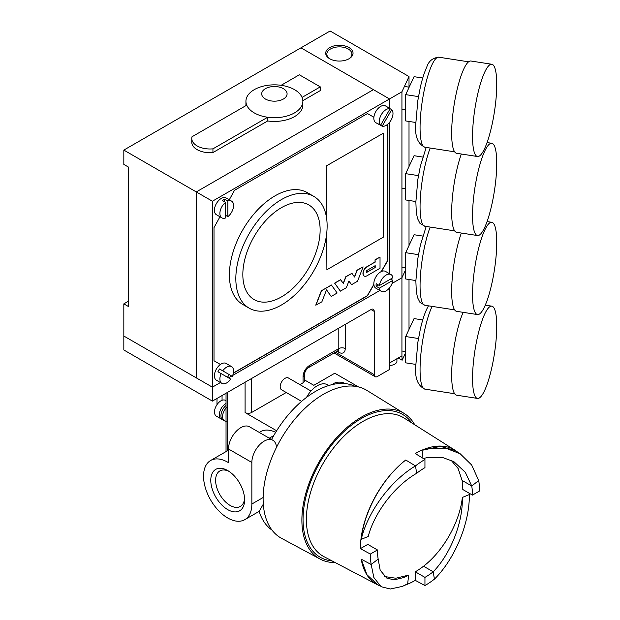 <?xml version="1.0" encoding="UTF-8"?>
<svg xmlns="http://www.w3.org/2000/svg" width="620" height="620" viewBox="0 0 620 620"><rect width="100%" height="100%" fill="white"/><g stroke="black" fill="none" stroke-linecap="round" stroke-linejoin="round"><path stroke-width="0.93" d="M283.363 88.668A12.687 7.324 0 0 0 265.422 88.668A12.687 7.324 0 0 0 265.422 99.029A12.687 7.324 0 0 0 283.363 99.029A12.687 7.324 0 0 0 283.363 88.668M294.523 89.66A28.466 16.438 0 0 0 281.124 85.312A28.466 16.438 0 0 0 245.931 101.285A28.466 16.438 0 0 0 246.737 105.167A28.466 16.438 0 0 0 254.262 112.902A28.466 16.438 0 0 0 267.67 117.25A28.466 16.438 0 0 0 302.862 101.285A28.466 16.438 0 0 0 302.056 97.402A28.466 16.438 0 0 0 294.523 89.66M123.83 150.094L300.964 47.825L389.531 98.96L389.531 108.392L389.531 98.96L373.426 89.66L196.292 191.929L196.292 377.867L123.83 336.032L212.397 387.167L220.433 382.524L212.397 387.167L196.292 377.867L196.292 191.929L123.83 150.094L123.83 164.409L128.666 167.199L128.666 306.652L123.83 303.862L123.83 349.974L212.397 401.109L371.008 309.535A4.557 2.627 -60 0 1 373.287 309.31A4.557 2.627 -60 0 1 374.232 311.395L374.232 374.612A4.557 2.627 120 0 0 375.178 376.704A4.557 2.627 120 0 0 377.448 376.472L389.531 369.505L389.531 287.866L389.531 362.995L401.93 355.834L401.93 277.745L405.697 269.63L401.93 277.745L401.93 91.799L409.014 76.555L330.111 31L300.964 47.825L373.426 89.66L196.292 191.929L212.397 201.229L212.397 401.109M245.931 101.285L245.931 105.005A28.466 16.438 0 0 0 245.946 105.625M302.839 100.665L320.284 90.59L320.284 86.877L299.351 74.788L281.124 85.312M246.737 105.167L192.006 136.764A18.22 10.517 0 0 0 191.766 138.469L191.766 142.189A18.22 10.517 0 0 0 212.939 152.567L267.67 120.97A28.466 16.438 0 0 0 302.862 105.005L302.862 101.285M267.67 120.97L267.67 117.25L212.939 148.847L212.939 152.567M128.666 301.072L123.83 303.862M191.766 138.469A18.22 10.517 0 0 0 212.939 148.847M302.056 97.402L320.284 86.877M379.394 285.541L392.894 277.752A9.68 5.588 120 0 0 390.988 274.567A9.68 5.588 120 0 0 386.144 275.048A9.68 5.588 120 0 0 379.394 285.541L376.177 283.681A9.68 5.588 120 0 0 376.177 286.285L379.394 288.145A9.68 5.588 120 0 0 381.308 291.33A9.68 5.588 120 0 0 386.144 290.85A9.68 5.588 120 0 0 392.894 280.349L379.394 288.145M390.988 274.567L385.508 271.405A9.68 5.588 120 0 0 380.672 271.885A9.68 5.588 120 0 0 374.348 280.411A9.68 5.588 120 0 0 375.836 288.168L381.308 291.33M390.647 279.047L392.894 280.349M376.177 286.285L378.433 284.983M227.486 377.262A9.68 5.588 120 0 0 229.082 374.503L232.299 376.363A9.68 5.588 120 0 0 231.57 366.606A9.68 5.588 120 0 0 226.726 367.087A9.68 5.588 120 0 0 222.751 370.853L219.534 368.993A9.68 5.588 120 0 0 217.938 371.752L221.162 373.612A9.68 5.588 120 0 0 221.89 383.369A9.68 5.588 120 0 0 226.726 382.889A9.68 5.588 120 0 0 230.702 379.122L221.162 373.612M231.57 366.606L226.091 363.444A9.68 5.588 120 0 0 221.255 363.925A9.68 5.588 120 0 0 214.931 372.45A9.68 5.588 120 0 0 216.419 380.207L221.89 383.369M232.299 376.363L222.751 370.853M229.082 374.503L219.534 368.993M224.634 201.794L224.634 199.198A9.68 5.588 120 0 0 223.51 199.741A9.68 5.588 120 0 0 222.379 200.5L225.603 202.353A9.68 5.588 120 0 0 220.208 210.854A9.68 5.588 120 0 0 221.89 217.883A9.68 5.588 120 0 0 225.603 217.946L225.603 202.353M225.603 215.342L227.858 216.644A9.68 5.588 120 0 0 233.244 208.149A9.68 5.588 120 0 0 231.57 201.12L226.091 197.958A9.68 5.588 120 0 0 221.255 198.439A9.68 5.588 120 0 0 214.931 206.964A9.68 5.588 120 0 0 216.419 214.722L221.89 217.883M224.634 199.198L227.858 201.058A9.68 5.588 120 0 1 231.57 201.12M227.858 216.644L227.858 201.058M388.5 107.795A9.68 5.588 120 0 0 387.763 107.221A9.68 5.588 120 0 0 386.903 106.873L390.12 108.733A9.68 5.588 120 0 0 386.144 109.562A9.68 5.588 120 0 0 380.06 117.358A9.68 5.588 120 0 0 380.579 125.271L377.355 123.411A9.68 5.588 120 0 0 378.084 123.984A9.68 5.588 120 0 0 378.952 124.325L382.168 126.186A9.68 5.588 120 0 0 386.144 125.364A9.68 5.588 120 0 0 392.235 117.567A9.68 5.588 120 0 0 391.716 109.655L390.12 108.733L380.579 125.271M387.763 107.221L385.508 105.919A9.68 5.588 120 0 0 380.672 106.4A9.68 5.588 120 0 0 374.348 114.925A9.68 5.588 120 0 0 375.836 122.683L378.084 123.984M382.168 126.186L391.716 109.655M281.48 296.895A54.653 31.558 120 0 0 317.184 248.728A54.653 31.558 120 0 0 308.806 204.933A54.653 31.558 120 0 0 281.48 207.638A54.653 31.558 120 0 0 245.776 255.804A54.653 31.558 120 0 0 254.154 299.599A54.653 31.558 120 0 0 281.48 296.895A54.653 31.558 -60 0 1 254.154 299.599A54.653 31.558 -60 0 1 245.776 255.804A54.653 31.558 -60 0 1 281.48 207.638A54.653 31.558 -60 0 1 308.806 204.933A54.653 31.558 -60 0 1 317.184 248.728A54.653 31.558 -60 0 1 281.48 296.895M281.48 199.555A64.558 37.278 120 0 0 239.304 256.447A64.558 37.278 120 0 0 249.201 308.179A64.558 37.278 120 0 0 281.48 304.978A64.558 37.278 120 0 0 323.656 248.085A64.558 37.278 120 0 0 313.759 196.354A64.558 37.278 120 0 0 281.48 199.555M313.759 196.354L307.319 192.634A64.558 37.278 120 0 0 275.04 195.835A64.558 37.278 120 0 0 232.864 252.728A64.558 37.278 120 0 0 242.761 304.459L249.201 308.179M348.913 281.069L351.563 284.688L357.523 281.248L363.119 266.863L357.004 270.212L354.415 276.853M363.119 266.863L357.159 270.304L354.547 277.031L351.928 273.327L345.968 276.768L343.356 283.495L340.574 279.69L334.622 283.131L340.372 291.152L346.332 287.711L348.952 280.984L351.563 284.688M351.928 273.327L345.813 276.675L343.224 283.309M364.173 276.008A5.464 3.154 -60 0 1 364.087 275.97A5.464 3.154 -60 0 1 363.25 271.583A5.464 3.154 -60 0 1 366.823 266.771L375.038 262.028L375.038 259.796L380.029 257.099L380.029 268.258L366.986 275.792A5.464 3.154 -60 0 1 364.25 276.063A5.464 3.154 -60 0 1 363.413 271.676A5.464 3.154 -60 0 1 366.986 266.863L375.038 262.028M234.298 372.473L367.303 295.686L373.852 284.347M381.215 271.599L387.756 260.26L387.756 125.271L386.981 124.822L387.919 125.364L387.919 260.353L381.509 271.459M367.466 113.553L373.883 117.258L367.466 113.553L234.461 190.348L229.276 199.795M326.887 231.462L326.887 269.747L383.408 237.111L383.408 133.176L326.724 165.71L326.724 219.154M326.724 233.128L326.887 269.747M326.5 289.935L331.196 296.453L337.156 293.012L331.398 284.991L321.346 290.796L315.751 305.179L321.873 301.832L326.531 289.842L331.196 296.453M228.517 377.859L231.702 376.014L228.517 377.859M232.678 375.457L379.851 290.486L232.678 375.457M389.531 273.722L389.531 122.38L389.531 273.722M401.93 91.799L212.397 201.229M219.968 216.767L214.008 227.625L214.008 360.762L220.418 364.467M233.523 372.031L234.461 372.566L367.466 295.779L373.883 284.673M383.408 133.176L326.724 165.71M326.887 165.804L326.887 220.635M375.201 267.514L366.986 272.257A1.139 0.659 -60 0 1 366.412 272.312A1.139 0.659 -60 0 1 366.242 271.397A1.139 0.659 -60 0 1 366.986 270.397L375.201 265.654L375.201 267.514L366.823 272.165A1.139 0.659 -60 0 1 366.343 272.257M375.201 262.121L375.038 259.796M375.201 259.888L380.029 257.099M375.038 265.748L375.038 267.422M340.737 279.783L334.622 283.131M334.777 283.224L340.372 291.152M331.56 285.084L321.346 290.796M321.509 290.888L315.913 305.272M329.708 58.753L329.708 58.753A13.663 7.889 180 0 1 329.708 47.593A13.663 7.889 180 0 1 349.029 47.593A13.663 7.889 180 0 1 349.029 58.753A13.663 7.889 180 0 1 329.708 58.753M348.611 58.985A12.524 7.231 0 0 0 351.897 54.103A12.524 7.231 0 0 0 348.223 48.988A12.524 7.231 0 0 0 334.575 47.422A12.524 7.231 0 0 0 326.841 54.103A12.524 7.231 0 0 0 330.127 58.985M409.014 245.202L409.014 200.469M409.014 166.175L409.014 121.442M409.014 87.149L409.014 76.555M392.096 283.418L401.93 277.745L392.096 283.418M396.932 358.724L396.932 361.135A7.401 4.27 180 0 1 389.531 365.405M405.697 352.563L402.132 360.228L401.93 355.834M409.014 329.057L409.014 279.496M398.172 358.004A13.663 7.889 180 0 1 399.187 358.531L402.132 360.228M457.684 452.174A77.655 44.834 120 0 0 455.01 450.236L403.976 417.965A80.081 46.236 120 0 0 363.01 421.383A80.081 46.236 120 0 0 310.45 492.799A80.081 46.236 120 0 0 323.911 556.636L377.379 584.707A77.655 44.834 120 0 0 380.51 586.094M332.049 560.914A82.437 47.593 -60 0 1 305.063 500.782A82.437 47.593 -60 0 1 361.351 418.5A82.437 47.593 -60 0 1 411.742 422.879M414.749 424.785A84.088 48.546 120 0 0 404.116 413.416A84.088 48.546 120 0 0 361.351 417.151A84.088 48.546 120 0 0 306.218 491.908A84.088 48.546 120 0 0 320.036 559.038A84.088 48.546 120 0 0 335.203 562.565M404.116 413.416L366.939 390.437A85.397 49.306 120 0 0 323.508 394.235A85.397 49.306 120 0 0 267.522 470.154A85.397 49.306 120 0 0 281.558 538.331L320.036 559.038M424.948 459.49L424.948 467.666A67.185 38.789 -60 0 0 416.702 473.262L415.47 465.914A77.206 44.578 -60 0 1 424.948 459.49L415.292 453.546A77.655 44.834 120 0 1 455.01 450.236M361.22 559.178L366.908 574.67L377.309 584.412L382.23 587L380.455 585.915L373.837 577.491L371.186 564.51A77.206 44.578 -60 0 1 370.357 554.048L360.383 548.654L367.784 544.375L377.44 549.956A67.185 38.789 -60 0 0 378.161 559.062L371.186 564.51L361.22 559.178A77.655 44.834 120 0 0 377.379 584.707M405.279 585.079A77.655 44.834 120 0 0 415.292 580.359L415.292 571.811L424.948 577.383L424.948 585.567L415.292 580.359M416.702 473.262C393.669 486.529 373.976 513.871 368.249 536.447L361.235 539.354C367.335 513.135 389.484 481.438 415.47 465.914L405.759 460.017A77.655 44.834 120 0 0 360.383 548.654M271.568 439.51A83.119 47.988 -60 0 1 315.456 391.445A83.119 47.988 -60 0 1 355.035 386.291M272.01 530.1A83.119 47.988 -60 0 1 259.168 511.353L263.306 504.153M227.695 509.609A23.909 13.803 60 0 1 210.785 480.322A23.909 13.803 60 0 1 227.695 470.557L227.695 470.557A23.909 13.803 60 0 1 244.606 499.844A23.909 13.803 60 0 1 227.695 509.609M228.951 471.339A20.499 11.834 -120 0 0 219.86 470.936A20.499 11.834 -120 0 0 216.721 487.359A20.499 11.834 -120 0 0 230.113 505.424A20.499 11.834 -120 0 0 240.358 506.439A20.499 11.834 -120 0 0 244.559 498.371M263.136 497.511L251.852 504.029A34.162 19.724 -120 0 1 244.776 519.668A34.162 19.724 -120 0 1 227.695 517.971A34.162 19.724 -120 0 1 205.383 487.87A34.162 19.724 -120 0 1 210.614 460.497A34.162 19.724 -120 0 1 227.695 462.195A34.162 19.724 -120 0 1 228.501 462.675L228.501 448.989A17.422 10.059 -60 0 1 240.816 427.653A17.422 10.059 -60 0 1 249.527 426.793L272.877 440.27A17.422 10.059 -60 0 1 276.466 447.4M251.852 504.029L251.852 462.474A17.422 10.059 -60 0 1 264.167 441.138A17.422 10.059 -60 0 1 272.877 440.27M275.66 432.334A34.162 19.724 -120 0 0 260.532 431.683L259.269 432.411M301.591 401.365L281.604 389.825A6.836 3.945 -60 0 1 280.558 384.353A6.836 3.945 -60 0 1 285.022 378.332A6.836 3.945 -60 0 1 288.44 377.999L310.984 391.011M306.536 397.374A20.499 11.834 -60 0 1 317.231 385.772A20.499 11.834 -60 0 1 327.476 384.757L328.786 385.516M332.483 384.524A7.626 4.402 180 0 1 344.681 383.4A7.626 4.402 180 0 1 344.976 383.579M422.057 457.707L422.925 450.128L440.394 446.369L455.08 450.531L457.304 452.104M361.235 539.354C364.048 511.229 382.85 477.656 405.759 460.017M384.617 576.554L395.839 578.228L408.657 575.104L407.666 583.777L402.457 586.388L390.321 589L382.23 587M423.545 566.215L433.202 571.787C449.795 554.807 463.039 523.745 462.334 497.457C459.792 522.017 443.339 551.072 423.545 566.215A67.185 38.789 -60 0 1 415.292 571.811M462.334 497.457L469.348 494.551C469.681 524.481 453.979 559.899 434.426 579.134A77.206 44.578 -60 0 1 424.948 585.567M469.317 497.093A77.655 44.834 120 0 0 469.759 493.543M451.042 460.18L458.141 468.518L462.078 480.415A67.185 38.789 -60 0 1 462.799 489.521L472.456 495.101L479.539 491.009A77.206 44.578 -60 0 0 478.71 480.539L471.673 465.023L460.133 453.724L446.408 448.446L429.877 448.524L422.925 450.128M276.636 430.761L245.086 412.548L245.086 382.238M304.389 379.851L313.844 385.307L334.777 373.224L358.538 386.942M337.861 350.215L338.497 350.486L308.551 367.59C306.125 369.396 304.738 371.798 304.389 374.798L304.389 380.936A4.557 2.627 180 0 1 303.056 382.796L299.902 384.617M286.238 392.507L251.526 412.548A4.557 2.627 180 0 1 245.086 412.548M377.44 549.956L370.357 554.048M434.426 579.134L433.202 571.787A67.185 38.789 -60 0 1 424.948 577.383M462.078 480.415L471.735 485.987A67.185 38.789 -60 0 1 472.456 495.101M423.266 458.451L428.094 457.467L442.765 457.568L453.848 461.629L465.318 472.324L471.735 485.987L478.71 480.539M378.161 559.062L380.184 570.191L386.663 578.003L393.956 579.878L404.232 577.445L408.657 575.104M226.037 400.698L225.486 400.381A9.106 5.262 -60 0 0 220.929 400.83A9.106 5.262 -60 0 0 214.985 408.859A9.106 5.262 -60 0 0 216.38 416.16L222.82 419.88A9.106 5.262 -60 0 1 221.201 413.439A9.106 5.262 -60 0 1 226.037 405.48A9.106 5.262 -60 0 0 221.201 413.439A9.106 5.262 -60 0 0 222.82 419.88L224.432 420.81A9.106 5.262 -60 0 1 222.774 414.548A9.106 5.262 -60 0 1 227.377 406.65M227.377 421.05A9.106 5.262 -60 0 1 224.432 420.81M221.208 418.95A9.106 5.262 -60 0 1 219.813 411.649A9.106 5.262 -60 0 1 225.765 403.62A9.106 5.262 -60 0 1 226.037 403.473A9.106 5.262 -60 0 0 225.765 403.62A9.106 5.262 -60 0 0 219.813 411.649A9.106 5.262 -60 0 0 221.208 418.95M491.8 64.255L470.906 61.016A46.686 9.873 98.8 0 0 463.76 69.037A46.686 9.873 98.8 0 0 452.259 120.048A46.686 9.873 98.8 0 0 456.614 153.287L477.509 156.519A46.686 9.873 98.8 0 0 484.654 148.506A46.686 9.873 98.8 0 0 496.147 97.487A46.686 9.873 98.8 0 0 491.8 64.255A46.686 9.873 98.8 0 0 484.654 72.269A46.686 9.873 98.8 0 0 473.153 123.287A46.686 9.873 98.8 0 0 477.509 156.519M415.857 122.504L405.697 120.931L405.697 94.635L414.044 76.678L422.747 78.027M405.697 94.635L418.469 96.612M461.342 154.016A46.686 9.873 98.8 0 0 451.941 203.453A46.686 9.873 98.8 0 0 456.614 232.314L477.509 235.546A46.686 9.873 98.8 0 0 484.654 227.532A46.686 9.873 98.8 0 0 496.147 176.514A46.686 9.873 98.8 0 0 491.8 143.282A46.686 9.873 98.8 0 0 484.654 151.296A46.686 9.873 98.8 0 0 473.153 202.314A46.686 9.873 98.8 0 0 477.509 235.546M415.857 201.531L405.697 199.958L405.697 173.662L414.044 155.705L422.747 157.054M405.697 173.662L418.469 175.638M461.342 233.042A46.686 9.873 98.8 0 0 451.941 282.48A46.686 9.873 98.8 0 0 456.614 311.333L477.509 314.572A46.686 9.873 98.8 0 0 484.654 306.551A46.686 9.873 98.8 0 0 496.147 255.541A46.686 9.873 98.8 0 0 491.8 222.301A46.686 9.873 98.8 0 0 484.654 230.322A46.686 9.873 98.8 0 0 473.153 281.333A46.686 9.873 98.8 0 0 477.509 314.572M415.857 280.558L405.697 278.985L405.697 252.689L414.044 234.724L422.747 236.073M405.697 252.689L418.469 254.665M463.132 312.341A46.686 9.873 98.8 0 0 452.166 363.103A46.686 9.873 98.8 0 0 456.614 395.196L477.509 398.428A46.686 9.873 98.8 0 0 484.654 390.414A46.686 9.873 98.8 0 0 496.147 339.396A46.686 9.873 98.8 0 0 491.8 306.164A46.686 9.873 98.8 0 0 484.654 314.177A46.686 9.873 98.8 0 0 473.153 365.196A46.686 9.873 98.8 0 0 477.509 398.428M415.857 364.413L405.697 362.84L405.697 336.544L414.044 318.587L422.747 319.935M405.697 336.544L418.469 338.52M399.187 357.415L399.187 358.531M269.274 438.185L273.722 435.62M227.377 392.468L227.377 450.825M222.061 400.295L222.061 395.529M335.312 352.144L374.232 374.612M374.232 311.395L371.008 309.535M345.247 324.415L345.247 348.587A4.557 2.627 0 0 0 338.807 348.587L338.807 328.127M338.233 350.517A4.557 2.627 -60 0 1 338.807 352.3A9.106 5.262 -120 0 0 345.247 348.587M338.807 352.3L336.916 351.215M303.056 382.796L303.056 376.658A9.106 5.262 120 0 1 309.496 365.506L338.807 348.587A4.557 2.627 -120 0 1 337.861 350.672M251.526 378.518L251.526 412.548M228.501 448.989L251.852 462.474M308.551 367.59A4.557 2.627 -120 0 0 309.496 365.506M304.389 374.798A4.557 2.627 180 0 1 303.056 376.658M431.861 65.023A45.547 9.633 98.8 0 0 420.647 114.793A45.547 9.633 98.8 0 0 424.894 147.219C417.547 143.77 414.54 135.687 415.857 122.969L417.857 100.394L420.337 87.273C422.181 79.174 424.305 72.509 426.7 67.27C428.575 61.21 432.621 57.854 438.836 57.203A45.547 9.633 98.8 0 0 431.861 65.023M430.187 148.041A45.547 9.633 98.8 0 0 420.414 196.873A45.547 9.633 98.8 0 0 424.894 226.246L419.942 223.332L417.5 218.488L416.307 212.458L415.857 201.988L417.857 179.412L420.337 166.3L426.196 147.421M430.187 227.067A45.547 9.633 98.8 0 0 420.414 275.9A45.547 9.633 98.8 0 0 424.894 305.272L419.942 302.351L417.5 297.515L416.307 291.478L415.857 281.015L417.857 258.439L420.337 245.319L426.196 226.447M432.117 306.388A45.547 9.633 98.8 0 0 431.861 306.931A45.547 9.633 98.8 0 0 420.647 356.702A45.547 9.633 98.8 0 0 424.894 389.128C417.547 385.679 414.54 377.596 415.857 364.87L417.857 342.294L420.337 329.181C422.181 321.083 424.305 314.418 426.7 309.178L428.451 305.823M244.776 519.668L259.292 511.283M210.614 460.497L228.501 450.174M216.992 404.666L216.992 398.459M455.08 450.531L460.133 453.724M226.037 393.235L226.037 451.593M333.971 352.912L375.178 376.704M401.93 109.097L405.697 109.678M424.894 147.219L454.646 151.83M438.836 57.203L468.588 61.814M404.418 86.436L409.161 87.172M401.93 188.124L405.697 188.705M424.894 226.246L454.646 230.857M487.064 142.546L491.8 143.282M401.93 267.142L405.697 267.731M424.894 305.272L454.646 309.876M487.064 221.572L491.8 222.301M401.93 351.005L405.697 351.587M424.894 389.128L454.646 393.739M485.282 305.156L491.8 306.164"/></g></svg>
